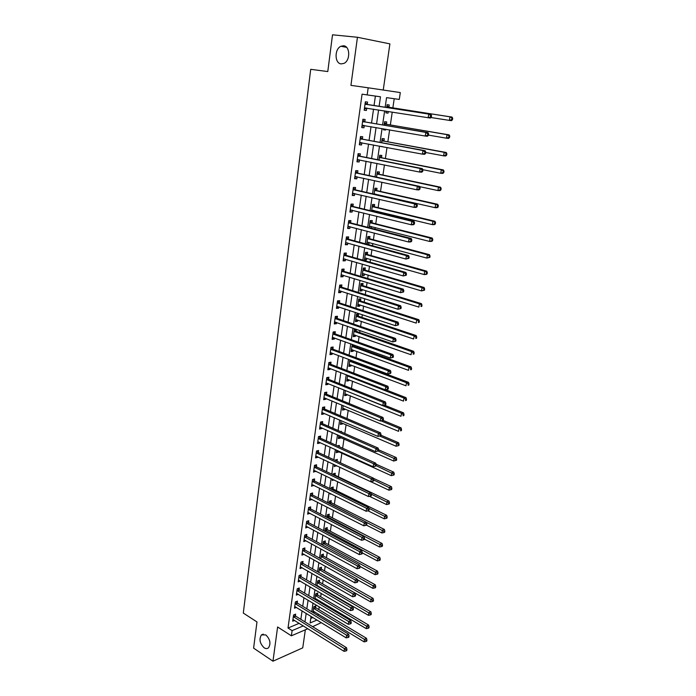 <?xml version="1.0" encoding="UTF-8"?>
<svg xmlns="http://www.w3.org/2000/svg" width="696" height="696" viewBox="0 0 696 696"><rect width="100%" height="100%" fill="white"/><g stroke="black" fill="none" stroke-linecap="round" stroke-linejoin="round"><path stroke-width="1.04" d="M265.802 634.909C270.152 639.198 271.066 643.487 268.525 647.785C267.273 648.846 265.802 648.837 264.106 647.767C259.782 643.452 258.895 639.163 261.444 634.909L265.802 634.909M343.554 45.779C350.21 46.023 350.497 60.656 343.928 63.388L341.171 63.893C334.541 63.527 334.332 48.964 340.936 46.267L343.554 45.779M317.811 615.473L321.996 618.022M321.308 622.642L312.635 626.661M383.235 90.036L389.899 43.874L357.448 37.271L332.514 34.8L327.781 71.558L310.712 69.322L243.295 613.072L256.981 621.946L253.605 648.133L272.971 661.2L302.743 647.854L305.344 629.802M299.21 623.303L288.014 628.027L362.077 94.16L367.192 94.917L368.184 87.792L400.304 92.577L399.278 99.432L386.558 97.64L385.149 107.306M317.941 615.421L318.15 613.968M318.803 609.565L319.203 606.834M319.882 602.24L320.038 601.161M320.691 596.768L321.187 593.401M321.865 588.825L321.952 588.25M322.596 583.874L323.188 579.846M324.51 570.877L325.206 566.187M326.45 557.774L327.242 552.407M328.399 544.559L329.295 538.513M330.365 531.239L331.357 524.488M332.349 517.807L333.445 510.351M334.35 504.261L335.55 496.083M336.359 490.61L337.682 481.702M338.395 476.838L339.822 467.181M340.466 462.823L341.901 453.113M342.623 448.198L343.989 438.967M344.798 433.451L346.095 424.699M347 418.574L348.217 410.309M349.209 403.567L350.358 395.798M351.445 388.42L352.524 381.164M353.707 373.143L354.699 366.4M355.291 362.39L355.36 361.894M355.978 357.727L356.9 351.506M357.483 347.53L357.666 346.303M358.275 342.162L359.119 336.481M359.702 332.531L359.989 330.574M360.598 326.459L361.355 321.326M361.929 317.402L362.329 314.696M362.938 310.616L363.608 306.04M364.182 302.142L364.695 298.671M365.296 294.625L365.887 290.615M366.461 286.752L367.088 282.498M367.679 278.487L368.184 275.05M368.75 271.223L369.498 266.176M370.081 262.201L370.507 259.347M371.064 255.554L371.925 249.699M372.508 245.758L372.839 243.504M373.395 239.737L374.378 233.064M374.961 229.158L375.205 227.522M375.753 223.79L376.858 216.282M377.432 212.411L377.58 211.384M378.128 207.686L379.363 199.334M380.529 191.444L381.887 182.221M382.948 175.053L384.436 164.943M385.393 158.514L387.011 147.508M387.855 141.819L389.612 129.9M390.343 124.967L392.24 112.117M392.849 107.967L394.214 98.719M310.773 618.44L312.948 617.517M388.899 107.184L389.221 104.966L387.106 104.687L386.689 107.541M386.158 111.16L385.906 112.874L388.029 113.135L388.264 111.49M386.41 124.14L386.732 121.939L384.618 121.704L384.114 125.202M383.574 128.856L383.435 129.813L385.549 130.03L385.671 129.212M383.948 140.94L384.27 138.756L382.165 138.565L381.556 142.689M381.017 146.386L383.096 146.778L381.017 146.386M381.512 157.583L381.826 155.425L379.72 155.269L379.033 160.002M379.094 174.078L379.407 171.938L377.31 171.825L376.527 177.158M376.701 190.417L377.014 188.303L374.918 188.225L374.048 194.158M374.326 206.616L374.639 204.52L372.543 204.476L371.594 210.992M373.613 211.48L373.761 210.462M371.977 222.668L372.282 220.589L370.194 220.589L369.158 227.67M371.168 228.184L371.412 226.548M369.646 238.58L369.95 236.518L367.862 236.553L366.749 244.165L368.837 244.113L369.071 242.486M367.331 254.345L367.636 252.3L365.548 252.378L364.452 259.921L366.531 259.825L366.757 258.286M365.043 269.97L365.339 267.943L363.26 268.056L362.172 275.538L364.252 275.407L364.46 273.946M362.773 285.464L363.068 283.455L360.998 283.603L359.91 291.015L361.99 290.85L362.19 289.466M360.528 300.811L360.815 298.828L358.745 299.002L357.674 306.353L359.745 306.153L359.936 304.848M358.292 316.036L358.588 314.061L356.517 314.279L355.456 321.561L357.518 321.326L357.7 320.09M353.533 334.75L411.066 354.743L411.58 351.611L413.607 351.289L356.526 331.426L354.308 329.434L353.255 336.629L355.317 336.368L355.491 335.211M354.308 329.417L356.039 329.208M356.082 331.122L356.352 329.312M352.35 344.389L351.071 351.576L353.133 351.28L353.29 350.192M353.899 346.077L354.055 345.007M349.87 359.841L348.913 366.392L350.967 366.061L351.115 365.043M347.626 375.222L346.773 381.077L348.818 380.712L348.957 379.772M345.399 390.473L344.642 395.641L346.686 395.25L346.817 394.371M343.198 405.585L342.536 410.075L344.581 409.648L344.694 408.839M341.005 420.567L340.448 424.395L342.484 423.934L342.597 423.194M338.839 435.409L338.378 438.584L340.414 438.097L340.509 437.427M340.44 431.537L341.405 431.32L341.318 431.929M336.69 450.129L336.325 452.661L338.352 452.148L338.439 451.53M337.482 445.875L339.335 445.423L339.161 446.632M335.707 459.812L337.029 461.222L337.29 459.403L335.202 460.369M334.567 464.719L334.289 466.616L336.385 465.572M334.993 475.063L335.255 473.271L333.236 473.828L333.088 474.803M332.453 479.179L332.27 480.457L334.063 479.953M332.984 488.801L333.245 487.026L331.226 487.609L331 489.114M330.365 493.507L330.261 494.177L331.174 493.916M330.983 502.425L331.244 500.659L329.225 501.277L328.93 503.304M329.008 515.936L329.26 514.187L327.25 514.822L326.885 517.363M327.042 529.343L327.294 527.603L325.293 528.264L324.849 531.309M325.093 542.628L325.345 540.905L323.344 541.601L322.831 545.133M323.161 555.817L323.414 554.103L321.413 554.816L320.83 558.845M321.248 568.893L321.5 567.197L319.499 567.936L318.846 572.443M319.351 581.865L319.595 580.177L317.602 580.942L316.88 585.919M318.072 586.615L318.69 586.354M317.463 594.723L317.707 593.062L315.723 593.845L314.923 599.291M315.601 599.691L316.776 599.221M315.592 607.495L315.836 605.833L313.853 606.651L312.991 612.541M313.191 612.663L314.853 611.967M300.863 619.353L302.073 610.862M302.725 606.294L303.952 597.681M304.596 593.131L305.849 584.388M306.492 579.864L307.754 570.981M308.398 566.483L309.676 557.47M310.32 552.989L311.617 543.837M312.252 539.383L313.574 530.091M314.209 525.654L315.549 516.232M316.184 511.821L317.541 502.251M318.168 497.858L319.551 488.148M320.169 483.781L321.578 473.924M322.196 469.582L323.623 459.577M324.232 455.262L325.685 445.109M326.293 440.82L327.764 430.511M328.364 426.248L329.861 415.782M330.461 411.545L331.975 400.922M332.575 396.72L334.106 385.941M334.706 381.756L336.264 370.82M336.855 366.67L338.43 355.56M339.022 351.436L340.622 340.17M341.205 336.081L342.841 324.632M343.415 320.578L345.068 308.963M345.642 304.935L347.321 293.147M347.887 289.153L349.592 277.182M350.158 273.224L351.889 261.078M352.446 257.155L354.203 244.818M354.76 240.929L356.543 228.418M357.091 224.564L358.901 211.854M359.44 208.034L361.276 195.141M361.816 191.356L363.686 178.272M364.217 174.531L366.105 161.237M366.635 157.54L368.558 144.046M369.08 140.383L371.029 126.689M371.542 123.07L373.526 109.168M374.03 105.583L375.388 96.065M367.262 104.365L367.575 102.086L365.356 101.79L364.182 110.194L366.4 110.464L366.722 108.202M364.817 121.756L365.13 119.503L362.912 119.251L361.746 127.568L363.965 127.794L364.278 125.55M362.39 138.974L362.712 136.747L360.493 136.538L359.336 144.777L361.555 144.968L361.859 142.793M359.997 156.043L360.31 153.833L358.092 153.668L356.952 161.829L359.162 161.977L359.458 159.889M357.622 172.947L357.927 170.755L355.726 170.633L354.595 178.724L356.796 178.82L357.074 176.836M355.264 189.695L355.569 187.52L353.368 187.441L352.246 195.454L354.447 195.515L354.716 193.619M352.933 206.286L353.237 204.137L351.036 204.102L349.931 212.036L352.124 212.054L352.376 210.253M350.627 222.729L350.923 220.597L348.731 220.597L347.635 228.462L349.818 228.445L350.062 226.722M348.339 239.015L348.635 236.91L346.443 236.945L345.355 244.74L347.539 244.688L347.765 243.052M346.069 255.162L346.364 253.066L344.181 253.144L343.093 260.87L345.277 260.774L345.494 259.225M343.815 271.153L344.111 269.082L341.927 269.204L340.857 276.851L343.041 276.721L343.241 275.251M341.588 287.004L341.884 284.951L339.709 285.108L338.647 292.694L340.814 292.52L341.014 291.137M339.387 302.716L339.674 300.681L337.499 300.872L336.446 308.389L338.613 308.18L338.795 306.875M337.195 318.281L337.482 316.271L335.315 316.497L334.271 323.945L336.438 323.701L336.612 322.474M335.028 333.715L335.307 331.714L333.149 331.975L332.114 339.361L334.271 339.082L334.437 337.934M332.879 349.009L333.158 347.026L331 347.321L329.974 354.638L332.131 354.325L332.279 353.255M330.748 364.165L331.026 362.198L328.877 362.529L327.86 369.785L330.008 369.437L330.148 368.445M328.634 379.19L328.912 377.241L326.763 377.606L325.763 384.792L327.903 384.418L328.034 383.496M326.546 394.084L326.815 392.152L324.675 392.553L323.675 399.678L325.815 399.26L325.937 398.416M324.466 408.848L324.736 406.934L322.605 407.36L321.613 414.425L323.744 413.981L323.858 413.207M322.413 423.481L322.683 421.585L320.551 422.046L319.568 429.049L321.7 428.571L321.796 427.866M320.377 437.993L320.639 436.114L318.507 436.601L317.541 443.543L319.664 443.039L319.751 442.404M318.35 452.374L318.611 450.512L316.489 451.034L315.532 457.916L317.654 457.376L317.733 456.811M316.349 466.633L316.61 464.789L314.488 465.337L313.539 472.158L315.723 471.096M314.366 480.771L314.618 478.944L312.504 479.527L311.556 486.287L313.731 485.26M312.391 494.795L312.652 492.977L310.538 493.586L309.598 500.293L311.756 499.302M310.442 508.698L310.694 506.897L308.589 507.532L307.658 514.179L309.798 513.222M308.502 522.478L308.754 520.695L306.649 521.356L305.727 527.951L307.858 527.029M306.579 536.146L306.832 534.371L304.735 535.067L303.821 541.61L305.935 540.722M304.674 549.701L304.926 547.943L302.83 548.665L301.925 555.147L304.03 554.294M302.786 563.142L303.03 561.402L300.942 562.15L300.046 568.58L302.142 567.753M300.916 576.471L301.159 574.748L299.071 575.514L298.184 581.899L300.263 581.108L298.793 580.247M299.054 589.695L299.297 587.981L297.218 588.781L296.331 595.106L298.349 594.314M297.218 602.806L297.453 601.1L295.382 601.927L294.504 608.2L296.452 607.417M295.391 615.812L295.626 614.124L293.555 614.968L292.685 621.197L294.573 620.406M307.867 628.714L291.38 635.813L277.608 626.983L272.971 661.2M291.38 635.813L292.111 630.628L303.308 625.861M288.014 628.027L292.111 630.628M357.448 37.271L350.932 85.373L368.184 87.792M311.077 616.378L310.12 622.963L317.028 620.023M384.627 110.916L382.582 124.941M382.052 128.595L380.042 142.402M379.503 146.099L377.528 159.706M376.98 163.438L375.031 176.836M374.483 180.612L372.56 193.819M372.003 197.629L370.115 210.627M369.55 214.481L367.688 227.287M367.123 231.176L365.287 243.791M364.721 247.715L362.912 260.147M362.338 264.106L360.554 276.347M359.971 280.34L358.214 292.398M357.631 296.426L355.9 308.302M355.308 312.365L353.611 324.066M353.011 328.155L351.332 339.691M350.74 343.807L349.087 355.169M348.478 359.319L346.852 370.507M346.243 374.692L344.642 385.715M344.024 389.925L342.449 400.783M341.832 405.02L340.274 415.721M339.648 419.984L338.117 430.528M337.49 434.817L335.985 445.196M335.359 449.52L333.863 459.743M333.236 464.093L331.766 474.167M331.131 478.535L329.686 488.462M329.051 492.855L327.625 502.642M326.981 507.053L325.58 516.693M324.936 521.13L323.553 530.622M322.9 535.085L321.543 544.437M320.891 548.927L319.551 558.131M318.899 562.646L317.576 571.721M316.915 576.245L315.619 585.188M314.949 589.738L313.67 598.543M313.009 603.11L311.747 611.784M379.103 106.375L380.486 96.787L367.192 94.917M304.961 621.893L306.188 613.376M306.849 608.8L308.084 600.161M308.746 595.602L310.007 586.832M310.66 582.291L311.939 573.391M312.591 568.876L313.887 559.828M314.531 555.338L315.853 546.16M316.497 541.688L317.837 532.37M318.481 527.925L319.838 518.468M320.473 514.039L321.856 504.443M322.483 500.041L323.892 490.297M324.519 485.921L325.937 476.029M326.563 471.679L328.007 461.639M328.634 457.307L330.095 447.119M330.713 442.821L332.201 432.477M332.819 428.197L334.332 417.704M334.941 413.45L336.473 402.793M337.082 398.573L338.639 387.759M339.239 383.566L340.822 372.586M341.414 368.419L343.024 357.274M343.615 353.142L345.242 341.832M345.834 337.725L347.487 326.241M348.07 322.17L349.749 310.512M350.323 306.475L352.028 294.643M352.602 290.632L354.334 278.626M354.908 274.65L356.656 262.462M357.222 258.52L359.005 246.14M359.562 242.234L361.372 229.671M361.929 225.809L363.764 213.054M364.312 209.218L366.174 196.272M366.722 192.479L368.61 179.342M369.15 175.583L371.072 162.246M371.603 158.523L373.552 144.986M374.083 141.305L376.058 127.559M376.579 123.923L378.589 109.968M364.191 110.116L366.4 110.464M385.923 112.796L388.029 113.135M317.193 585.501L318.69 586.371M334.489 465.215L336.316 466.076M336.525 451.312L338.352 452.148M338.569 437.279L340.414 438.097M340.631 423.133L342.484 423.934M342.71 408.874L344.581 409.648M344.816 394.484L346.686 395.25M346.93 379.973L348.818 380.712M349.07 365.339L350.967 366.061M351.219 350.575L353.133 351.28M353.394 335.69L355.317 336.368M355.586 320.673L357.518 321.326M357.796 305.518L359.745 306.153M360.023 290.232L361.99 290.85M362.277 274.816L364.252 275.407M364.547 259.26L366.531 259.825M366.835 243.565L368.837 244.113M383.461 129.674L385.549 130.03M361.772 127.411L363.965 127.794M359.371 144.55L361.555 144.968M356.996 161.533L359.162 161.977M354.638 178.35L356.796 178.82M352.306 195.019L354.447 195.515M350.001 211.532L352.124 212.054M347.713 227.888L349.818 228.445M345.442 244.105L347.539 244.688M343.198 260.165L345.277 260.774M340.97 276.086L343.041 276.721M338.761 291.868L340.814 292.52M336.577 307.501L338.613 308.18M334.402 322.996L336.438 323.701M332.253 338.352L334.271 339.082M330.13 353.577L332.131 354.325M328.016 368.663L330.008 369.437M325.919 383.618L327.903 384.418M323.849 398.443L325.815 399.26M321.796 413.137L323.744 413.981M319.751 427.709L321.7 428.571M317.733 442.151L319.664 443.039M315.732 456.472L317.654 457.376M313.739 470.67L315.653 471.592M311.773 484.755L313.67 485.695M309.824 498.71L311.704 499.667M307.884 512.552L309.764 513.535M305.962 526.272L307.832 527.272M304.056 539.887L305.909 540.905M302.195 553.398L304.013 554.416M300.437 566.848L302.134 567.823M431.32 117.093L431.546 115.623L430.676 115.519L430.45 116.989L431.32 117.093L430.328 118.05L364.495 107.915M430.45 116.989L428.162 117.781L428.736 114.101L430.911 114.379L367.74 104.617L365.217 102.791M365.035 104.078L428.736 114.101L430.676 115.519M366.923 108.124L364.339 109.081M431.546 115.623L430.911 114.379M430.902 117.502L449.398 120.399L449.981 116.824L452.043 117.085L389.377 107.428L386.959 105.705M386.08 111.734L387.22 111.325M451.878 118.198L451.643 119.634L452.47 119.738L452.704 118.303L449.981 116.824L386.785 106.906M452.47 119.738L451.46 120.66L449.398 120.399L451.643 119.634M452.043 117.085L452.704 118.303M428.423 135.363L428.649 133.91L427.779 133.823L427.553 135.276L428.423 135.363L427.448 136.268L425.273 136.051L362.059 125.315M427.553 135.276L425.273 136.051L425.848 132.414L428.023 132.64L365.296 122.009L362.781 120.164M362.599 121.504L425.848 132.414L427.779 133.823M364.33 125.532L361.911 126.385M428.649 133.91L428.023 132.64M425.552 153.459L425.778 152.015L424.917 151.946L424.69 153.39L425.552 153.459L424.595 154.321L422.428 154.147L359.649 142.549M424.69 153.39L422.428 154.147L422.994 150.545L425.16 150.719L362.868 139.235L360.38 137.364M360.18 138.774L422.994 150.545L424.917 151.946M361.772 142.776L359.51 143.533M425.778 152.015L425.16 150.719M422.716 171.364L422.942 169.946L422.072 169.894L421.846 171.32L422.716 171.364L421.767 172.182L419.601 172.06L357.265 159.619M421.846 171.32L419.601 172.06L420.166 168.493L422.324 168.623L360.467 156.304L357.988 154.416M357.788 155.887L420.166 168.493L422.072 169.894M359.232 159.845L357.135 160.524M422.942 169.946L422.324 168.623M428.458 135.111L446.484 138.2L447.067 134.65L449.129 134.876L386.889 124.384L384.488 122.644M448.946 136.024L448.72 137.443L449.538 137.53L449.773 136.111L447.067 134.65L384.296 123.905M449.538 137.53L448.546 138.408L446.484 138.2L448.72 137.443M449.129 134.876L449.773 136.111M425.708 152.502L443.604 155.826L444.178 152.311L446.24 152.485L384.427 141.192L382.034 139.426M446.049 153.677L445.823 155.086L446.649 155.147L446.875 153.746L444.178 152.311L381.843 140.749M446.649 155.147L445.666 155.982L443.604 155.826L445.823 155.086M446.24 152.485L446.875 153.746M422.829 169.694L440.751 173.278L441.316 169.798L443.378 169.928L381.982 157.844L379.607 156.052M443.187 171.164L442.952 172.556L443.778 172.599L444.005 171.207L441.316 169.798L379.407 157.426M443.778 172.599L442.804 173.4L440.751 173.278L442.952 172.556M443.378 169.928L444.005 171.207M419.905 189.103L420.132 187.694L419.262 187.659L419.044 189.068L419.905 189.103L418.966 189.877L416.8 189.799L354.899 176.532M419.044 189.068L416.8 189.799L417.356 186.267L419.523 186.354L358.092 173.217L355.63 171.303M355.412 172.834L417.356 186.267L419.262 187.659M356.717 176.758L354.777 177.358M420.132 187.694L419.523 186.354M419.662 186.659L437.923 190.565L438.48 187.12L440.542 187.207L379.564 174.339L377.206 172.53M440.342 188.477L440.116 189.851L440.933 189.886L441.16 188.512L438.48 187.12L376.997 173.965M440.933 189.886L439.976 190.634L437.923 190.565L440.116 189.851M440.542 187.207L441.16 188.512M417.121 206.669L417.339 205.268L416.478 205.25L416.26 206.651L417.121 206.669L416.191 207.399L414.033 207.364L352.55 193.288M416.26 206.651L414.033 207.364L414.59 203.867L416.747 203.911L355.734 189.973L353.29 188.033M353.063 189.617L414.59 203.867L416.478 205.25M354.229 193.505L352.446 194.027M417.339 205.268L416.747 203.911M374.083 193.932L435.122 207.686L435.679 204.276L437.732 204.311L377.162 190.687L374.822 188.86M374.918 194.349L375.692 194.132M437.523 205.624L437.305 206.99L438.123 207.008L438.35 205.642L435.679 204.276L374.605 190.347M438.123 207.008L437.175 207.721L435.122 207.686L437.305 206.99M437.732 204.311L438.35 205.642M414.364 224.06L414.581 222.676L413.72 222.676L413.502 224.06L414.364 224.06L413.441 224.747L411.293 224.765L350.227 209.887M413.502 224.06L411.293 224.765L411.841 221.293L413.99 221.293L353.403 206.573L350.967 204.607M350.74 206.251L411.841 221.293L413.72 222.676M351.767 210.096L350.14 210.549M414.581 222.676L413.99 221.293M371.716 210.131L432.346 224.643L432.903 221.267L434.948 221.267L374.787 206.895L372.456 205.042M371.629 210.749L373.195 210.322M434.739 222.616L434.513 223.964L435.331 223.964L435.557 222.607L432.903 221.267L372.238 206.581M435.331 223.964L434.391 224.634L432.346 224.643L434.513 223.964M434.948 221.267L435.557 222.607M411.632 241.286L411.849 239.911L410.988 239.929L410.77 241.303L411.632 241.286L410.727 241.93L408.578 241.99L347.93 226.339M410.77 241.303L408.578 241.99L409.118 238.554L411.266 238.51L351.089 223.016L348.67 221.032M348.435 222.737L409.118 238.554L410.988 239.929M349.322 226.531L347.843 226.922M411.849 239.911L411.266 238.51M369.376 226.191L429.597 241.442L430.145 238.102L432.19 238.058L372.43 222.946L370.115 221.084M369.289 226.739L370.716 226.374M431.972 239.441L431.755 240.781L432.573 240.755L432.79 239.424L430.145 238.102L369.889 222.676M432.573 240.755L431.642 241.39L429.597 241.442L431.755 240.781M432.19 238.058L432.79 239.424M408.935 258.338L409.144 256.981L408.291 257.015L408.074 258.381L408.935 258.338L405.89 259.043L345.651 242.634M408.074 258.381L405.89 259.043L406.421 255.65L408.569 255.562L348.792 239.311L346.39 237.301M346.147 239.067L406.421 255.65L408.291 257.015M346.904 242.808L345.581 243.139M409.144 256.981L408.569 255.562M367.053 242.104L426.874 258.085L427.422 254.771L429.458 254.684L370.098 238.859L367.801 236.971M366.983 242.582L368.262 242.269M429.241 256.111L429.023 257.433L429.841 257.398L430.058 256.076L427.422 254.771L367.558 238.624M429.841 257.398L426.874 258.085L429.023 257.433M429.458 254.684L430.058 256.076M406.255 275.233L406.464 273.885L405.611 273.946L405.394 275.285L406.255 275.233L403.219 275.947L343.389 258.781M405.394 275.285L403.219 275.947L403.75 272.58L405.899 272.449L346.521 255.458L344.137 253.431M343.885 255.249L403.75 272.58L405.611 273.946M344.503 258.938L343.328 259.216M406.464 273.885L405.899 272.449M364.748 257.877L424.177 274.572L424.717 271.292L426.761 271.162L367.784 254.632L365.504 252.726M364.687 258.286L365.826 258.025M426.526 272.623L426.317 273.937L427.126 273.885L427.344 272.571L424.717 271.292L365.252 254.423M427.126 273.885L426.222 274.441L424.177 274.572L426.317 273.937M426.761 271.162L427.344 272.571M403.602 291.963L403.81 290.632L402.958 290.702L402.749 292.042L403.602 291.963L400.583 292.677L341.153 274.781M402.749 292.042L400.583 292.677L401.113 289.345L403.254 289.171L344.268 271.457L341.901 269.413M341.64 271.275L401.113 289.345L402.958 290.702M342.127 274.92L341.101 275.146M403.81 290.632L403.254 289.171M362.468 273.511L421.506 290.902L422.037 287.648L424.082 287.491L365.496 270.265L363.225 268.343M362.416 273.85L363.416 273.632M423.847 288.979L423.629 290.275L424.447 290.215L424.656 288.91L422.037 287.648L362.964 270.083M424.447 290.215L421.506 290.902L423.629 290.275M424.082 287.491L424.656 288.91M400.974 308.537L401.183 307.223L400.33 307.31L400.122 308.624L400.974 308.537L397.973 309.259L338.935 290.641M400.122 308.624L397.973 309.259L398.495 305.953L400.626 305.735L342.04 287.309L339.683 285.247M339.422 287.17L398.495 305.953L400.33 307.31M339.779 290.745L338.891 290.928M401.183 307.223L400.626 305.735M360.206 289.005L418.861 307.084L419.392 303.865L421.419 303.656L363.225 285.76L360.963 283.811M360.171 289.275L361.024 289.101M421.184 305.187L420.976 306.475L421.785 306.388L421.993 305.1L419.392 303.865L360.702 285.612M421.785 306.388L420.976 306.475M421.419 303.656L421.993 305.1M398.373 324.954L398.582 323.649L397.729 323.753L397.52 325.058L398.373 324.954L395.38 325.676L336.733 306.353M397.52 325.058L395.38 325.676L395.902 322.405L398.034 322.152L339.831 303.021L337.49 300.942M337.212 302.908L395.902 322.405L397.729 323.753M337.447 306.431L336.707 306.571M398.582 323.649L398.034 322.152M357.962 304.361L416.243 323.118L416.765 319.925L418.792 319.681L360.972 301.116L358.727 299.158M357.935 304.57L358.657 304.43M418.548 321.239L418.34 322.518L419.149 322.422L419.357 321.143L416.765 319.925L358.457 301.003M419.149 322.422L418.34 322.518M418.792 319.681L419.357 321.143M395.798 341.223L395.998 339.926L395.145 340.04L394.945 341.336L395.798 341.223L392.814 341.936L334.558 321.926M394.945 341.336L392.814 341.936L393.327 338.7L395.459 338.404L337.638 318.594L335.315 316.497M335.028 318.516L393.327 338.7L395.145 340.04M335.141 321.97L334.532 322.074M395.998 339.926L395.459 338.404M355.743 319.586L413.642 339.004L414.155 335.837L416.191 335.559L358.736 316.341L356.509 314.357M355.726 319.725L356.308 319.621M415.938 337.151L415.73 338.413L416.539 338.3L416.747 337.038L415.938 337.151L414.155 335.837L356.23 316.254M416.539 338.3L415.73 338.413M416.191 335.559L416.747 337.038M393.24 357.326L393.449 356.048L392.596 356.178L392.396 357.466L393.24 357.326L390.273 358.057L332.392 337.36M392.396 357.466L390.273 358.057L390.787 354.847L392.909 354.516L335.472 334.028L333.219 331.966M332.871 333.984L390.787 354.847L392.596 356.178M332.845 337.369L332.384 337.438M393.449 356.048L392.909 354.516M413.346 352.915L413.146 354.168L413.955 354.038L414.163 352.785L413.346 352.915L411.58 351.611L354.02 331.374M353.542 334.68L354.02 334.689M413.955 354.038L413.146 354.168M413.607 351.289L414.163 352.785M390.708 373.291L390.917 372.021L390.065 372.169L389.864 373.439L390.708 373.291L387.759 374.013L330.513 352.628M389.864 373.439L387.759 374.013L388.264 370.837L390.386 370.463L333.314 349.331L331.139 347.304M330.722 349.305L388.264 370.837L390.065 372.169M390.917 372.021L390.386 370.463M351.611 349.61L408.517 370.342L409.022 367.236L411.049 366.879L354.334 346.39L352.159 344.416M410.788 368.532L410.579 369.776L411.388 369.637L411.597 368.393L410.788 368.532L409.022 367.236L351.837 346.364M411.388 369.637L410.579 369.776M411.049 366.879L411.597 368.393M388.203 389.108L388.403 387.846L387.559 388.011L387.359 389.273L388.203 389.108L385.271 389.83L328.138 367.819M387.359 389.273L385.271 389.83L385.767 386.68L387.881 386.271L331.183 364.486L329.069 362.503M328.599 364.504L385.767 386.68L387.559 388.011M388.403 387.846L387.881 386.271M349.192 364.469L405.986 385.793L406.49 382.713L408.509 382.33L352.159 361.215L351.106 360.302M408.248 384.009L408.039 385.245L408.848 385.088L409.048 383.853L408.248 384.009L406.49 382.713L349.67 361.224M408.848 385.088L408.039 385.245M408.509 382.33L409.048 383.853M385.723 404.767L385.923 403.523L385.079 403.697L384.879 404.95L385.723 404.767L382.8 405.498L326.032 382.852M384.879 404.95L382.8 405.498L383.287 402.375L385.401 401.94L329.069 379.52L327.016 377.563M326.494 379.555L383.287 402.375L385.079 403.697M385.923 403.523L385.401 401.94M347.052 379.172L403.48 401.113L403.985 398.06L405.994 397.642L385.662 389.751M405.725 399.347L405.524 400.574L406.334 400.4L406.534 399.182L405.725 399.347L403.985 398.06L347.522 375.953M406.334 400.4L405.524 400.574M405.994 397.642L406.534 399.182M383.261 420.297L383.461 419.053L382.617 419.244L382.417 420.488L383.261 420.297L380.347 421.028L323.945 397.747M382.417 420.488L380.347 421.028L380.834 417.931L382.948 417.452L326.972 394.415L324.98 392.492M324.406 394.484L380.834 417.931L382.617 419.244M383.461 419.053L382.948 417.452M344.92 393.753L401 416.286L401.496 413.267L403.506 412.806L384.418 405.159M403.236 414.555L403.036 415.764L403.837 415.582L404.037 414.372L403.236 414.555L401.496 413.267L345.39 390.56M403.837 415.582L403.036 415.764M403.506 412.806L404.037 414.372M380.825 435.67L381.017 434.452L380.181 434.652L379.981 435.879L380.825 435.67L377.928 436.409L321.883 412.51M379.981 435.879L377.928 436.409L378.406 433.338L380.512 432.834L324.901 409.178L322.961 407.29M322.335 409.283L378.406 433.338L380.181 434.652M381.017 434.452L380.512 432.834M342.815 408.204L398.538 431.329L399.034 428.336L401.035 427.849L382.991 420.375M400.757 429.615L400.565 430.815L401.366 430.615L401.566 429.423L400.757 429.615L399.034 428.336L381.034 420.863M400.548 430.841L401.366 430.615M401.035 427.849L401.566 429.423M320.282 423.942L375.997 448.615L375.518 451.652L319.829 427.153M320.952 421.959L322.84 423.82L378.102 448.067L375.997 448.615L377.763 449.921L377.571 451.138L378.406 450.912L378.607 449.703L377.763 449.921M378.607 449.703L378.102 448.067M375.518 451.652L377.571 451.138M340.718 422.533L396.102 446.24L396.59 443.274L398.59 442.752L380.903 435.191M398.312 444.544L398.112 445.736L398.912 445.527L399.113 444.335L398.312 444.544L396.59 443.274L379.598 435.992M398.112 445.736L396.102 446.24M398.59 442.752L399.113 444.335M318.246 438.489L373.613 463.745L373.143 466.755L317.802 441.664M318.959 436.496L320.795 438.332L375.718 463.162L373.613 463.745L375.37 465.05L375.179 466.25L376.014 466.015L376.205 464.815L375.37 465.05M376.205 464.815L375.718 463.162M373.143 466.755L375.179 466.25M338.647 436.749L393.684 461.022L394.162 458.072L396.172 457.524L378.589 449.79M395.876 459.343L395.685 460.526L396.485 460.3L396.676 459.125L395.876 459.343L378.111 450.991M395.685 460.526L393.684 461.022M396.172 457.524L396.676 459.125M316.228 452.896L371.255 478.735L370.777 481.719L315.793 456.054M316.985 450.912L318.777 452.722L373.343 478.126L371.255 478.735L372.995 480.04L372.804 481.232L373.648 480.98L373.83 479.788L372.995 480.04M373.83 479.788L373.343 478.126M370.777 481.719L372.804 481.232M336.594 450.834L391.291 475.664L391.77 472.749L393.762 472.158L375.997 464.119M393.475 474.011L393.284 475.185L394.075 474.942L394.275 473.776L393.475 474.011L376.084 465.624M393.284 475.185L391.291 475.664M393.762 472.158L394.275 473.776M314.227 467.19L368.906 493.595L368.445 496.553L313.792 470.313M315.018 465.198L316.767 466.981L371.003 492.951L368.906 493.595L370.646 494.891L370.455 496.074L371.299 495.813L371.481 494.63L370.646 494.891M371.481 494.63L371.003 492.951M368.445 496.553L370.455 496.074M370.855 481.702L388.916 490.184L389.386 487.287L391.387 486.678L373.395 478.3M391.082 488.548L390.9 489.714L391.691 489.462L391.883 488.305L391.082 488.548L373.796 480.014M390.9 489.714L388.916 490.184M391.387 486.678L391.883 488.305M312.252 481.362L366.583 508.324L366.122 511.255L311.817 484.459M313.078 479.37L314.775 481.127L368.671 507.654L366.583 508.324L368.315 509.611L368.132 510.786L368.967 510.516L369.15 509.342L368.315 509.611M369.15 509.342L368.671 507.654M366.122 511.255L368.132 510.786M369.437 496.318L386.558 504.574L387.028 501.703L389.02 501.059L335.411 475.412L333.715 473.698M388.716 502.964L388.533 504.113L389.325 503.852L389.516 502.703L388.716 502.964L371.351 494.186M388.533 504.113L386.558 504.574M389.02 501.059L389.516 502.703M310.285 495.404L364.286 522.922L363.825 525.828L309.85 498.475M311.147 493.412L312.808 495.152L366.366 522.217L364.286 522.922L366.009 524.21L365.826 525.367L366.653 525.08L366.844 523.923L366.009 524.21M366.844 523.923L366.366 522.217M363.825 525.828L365.826 525.367M368.01 510.812L384.227 518.842L384.688 515.997L386.68 515.318L333.393 489.149L331.74 487.461M386.376 517.25L386.184 518.389L386.985 518.12L387.167 516.98L386.376 517.25L368.828 508.184M386.184 518.389L384.227 518.842M386.68 515.318L387.167 516.98M308.337 509.333L362.007 537.39L361.555 540.27L307.91 512.378M309.224 507.34L310.851 509.054L364.086 536.651L362.007 537.39L363.721 538.669L363.538 539.818L364.365 539.522L364.547 538.373L363.721 538.669M364.547 538.373L364.086 536.651M361.555 540.27L363.538 539.818M366.47 525.141L381.913 532.979L382.374 530.161L384.357 529.456L331.392 502.782L329.782 501.103M384.053 531.413L383.861 532.544L384.662 532.257L384.845 531.126L384.053 531.413L328.973 503.043M383.861 532.544L381.913 532.979M384.357 529.456L384.845 531.126M306.405 523.148L359.745 551.728L359.293 554.582L305.979 526.167M307.327 521.147L308.911 522.844L361.816 550.962L359.745 551.728L361.45 552.998L361.267 554.138L362.103 553.833L362.277 552.694L361.45 552.998M362.277 552.694L361.816 550.962M359.293 554.582L361.267 554.138M364.434 539.104L379.616 547.004L380.077 544.211L382.06 543.472L329.408 516.293L327.833 514.64M381.747 545.455L381.565 546.569L382.356 546.273L382.539 545.159L381.747 545.455L326.998 516.58M381.565 546.569L379.616 547.004M382.06 543.472L382.539 545.159M304.483 536.842L357.5 565.935L357.057 568.763L304.065 539.835M305.44 534.832L306.988 536.512L359.571 565.143L357.5 565.935L359.206 567.205L359.023 568.336L359.849 568.014L360.032 566.892L359.206 567.205M360.032 566.892L359.571 565.143M357.057 568.763L359.023 568.336M362.251 552.859L377.345 560.906L377.798 558.131L379.781 557.374L327.442 529.7L325.902 528.064M379.459 559.375L379.276 560.48L380.068 560.176L380.251 559.071L379.459 559.375L325.032 530.004M379.276 560.48L377.345 560.906M379.781 557.374L380.251 559.071M302.586 550.423L355.282 580.029L354.838 582.83L302.168 553.398M303.56 548.413L305.083 550.066L357.353 579.202L355.282 580.029L356.97 581.29L356.796 582.413L357.622 582.082L357.796 580.96L356.97 581.29M357.796 580.96L357.353 579.202M354.838 582.83L356.796 582.413M359.902 566.396L375.092 574.687L375.544 571.938L377.519 571.146L325.493 542.993L323.988 541.375M377.197 573.173L377.014 574.27L377.806 573.956L377.989 572.851L377.197 573.173L323.092 543.324M377.014 574.27L375.092 574.687M377.519 571.146L377.989 572.851M300.698 563.89L353.081 593.992L352.646 596.768L300.289 566.84M301.707 561.872L303.186 563.516L355.143 593.14L353.081 593.992L354.76 595.254L354.586 596.368L355.412 596.02L355.586 594.906L354.76 595.254M355.586 594.906L355.143 593.14M352.646 596.768L354.586 596.368M357.5 579.777L372.856 588.346L373.3 585.623L375.275 584.805L323.562 556.174L322.083 554.582M374.953 586.858L374.77 587.946L375.562 587.615L375.736 586.528L374.953 586.858L321.169 556.53M374.77 587.946L372.856 588.346M375.275 584.805L375.736 586.528M298.836 577.245L350.897 607.834L350.462 610.592L298.427 580.168M299.863 575.227L301.316 576.845L352.959 606.956L350.897 607.834L352.576 609.096L352.402 610.192L353.22 609.835L353.394 608.739L352.576 609.096M353.394 608.739L352.959 606.956M350.462 610.592L352.402 610.192M318.959 572.503L370.637 601.892L371.081 599.195L373.056 598.351L321.648 569.258L320.195 567.675M372.725 600.422L372.543 601.501L373.334 601.161L373.508 600.082L372.725 600.422L319.255 569.633M372.543 601.501L370.637 601.892M373.056 598.351L373.508 600.082M296.983 590.495L348.731 621.563L348.305 624.295L296.574 593.392M298.027 588.468L299.454 590.069L350.793 620.649L348.731 621.563L350.401 622.816L350.227 623.903L351.054 623.538L351.228 622.45L350.401 622.816M351.228 622.45L350.793 620.649M348.305 624.295L350.227 623.903M316.941 585.466L368.445 615.325L368.88 612.654L370.846 611.784L319.742 582.23L318.324 580.664M370.516 613.872L370.342 614.942L371.125 614.594L371.299 613.524L370.516 613.872L317.359 582.63M370.342 614.942L368.445 615.325M370.846 611.784L371.299 613.524M295.139 603.632L346.591 635.17L346.164 637.875L294.739 606.503M296.209 601.596L297.61 603.188L348.644 634.23L346.591 635.17L348.252 636.414L348.078 637.492L348.896 637.118L349.07 636.04L348.252 636.414M349.07 636.04L348.644 634.23M346.164 637.875L348.078 637.492M315.062 598.342L366.261 628.645L366.696 625.991L368.663 625.095L317.855 595.097L316.462 593.549M368.323 627.209L368.149 628.27L368.932 627.914L369.106 626.852L368.323 627.209L315.479 595.524M368.149 628.27L366.261 628.645M368.663 625.095L369.106 626.852M293.32 616.665L344.459 648.655L344.041 651.343L292.92 619.51M294.408 614.62L295.783 616.195L346.512 647.698L344.459 648.655L346.121 649.899L345.947 650.969L346.765 650.586L346.939 649.507L346.121 649.899M346.939 649.507L346.512 647.698M344.041 651.343L345.947 650.969M313.2 611.105L364.104 641.86L364.539 639.224L366.496 638.302L315.984 607.86L314.618 606.338M366.157 640.442L365.983 641.495L366.766 641.12L366.94 640.068L366.157 640.442L313.609 608.304M365.983 641.495L364.104 641.86M366.496 638.302L366.94 640.068M365.156 104.165L367.375 104.452M365.513 104.322L367.74 104.617M364.634 107.871L366.853 108.15M389.377 107.428L387.263 107.149M389.012 107.271L386.898 106.993M362.712 121.6L364.93 121.844M363.077 121.765L365.296 122.009M362.198 125.271L363.747 125.428M360.293 138.869L362.512 139.07M360.659 139.035L362.868 139.235M359.788 142.506L360.798 142.593M357.901 155.982L360.11 156.139M358.257 156.148L360.467 156.304M357.396 159.575L358.144 159.628M386.889 124.384L384.775 124.158M386.532 124.227L384.418 123.992M384.427 141.192L382.313 141.001M384.07 141.027L381.956 140.836M381.982 157.844L379.877 157.688M381.625 157.67L379.52 157.522M355.534 172.93L357.735 173.043M355.882 173.104L358.092 173.217M355.03 176.488L355.63 176.523M379.564 174.339L377.458 174.235M379.207 174.165L377.11 174.061M353.176 189.721L355.378 189.791M353.533 189.895L355.734 189.973M352.689 193.253L353.176 193.262M374.709 193.906L374.213 193.888M377.162 190.687L375.066 190.617M376.814 190.513L374.718 190.443M350.854 206.355L353.046 206.381M351.202 206.538L353.403 206.573M374.787 206.895L372.699 206.86M374.439 206.712L372.351 206.677M348.548 222.833L350.74 222.824M348.896 223.025L351.089 223.016M372.43 222.946L370.342 222.955M372.09 222.764L370.002 222.772M346.26 239.163L348.444 239.12M346.608 239.354L348.792 239.311M370.098 238.859L368.01 238.902M369.759 238.676L367.671 238.719M343.998 255.345L346.182 255.258M344.337 255.536L346.521 255.458M367.784 254.632L365.704 254.71M367.445 254.44L365.365 254.519M341.753 271.379L343.928 271.257M342.093 271.579L344.268 271.457M365.496 270.265L363.416 270.379M365.156 270.065L363.077 270.187M339.526 287.265L341.701 287.109M339.865 287.474L342.04 287.309M363.225 285.76L361.146 285.908M362.886 285.56L360.815 285.708M337.325 303.012L339.491 302.821M337.664 303.221L339.831 303.021M360.972 301.116L358.901 301.298M360.632 300.916L358.562 301.098M335.141 318.62L337.308 318.385M335.472 318.829L337.638 318.594M358.736 316.341L356.674 316.558M358.405 316.132L356.335 316.358M332.975 334.089L335.133 333.819M333.306 334.298L335.472 334.028M356.526 331.426L354.464 331.679M356.195 331.218L354.134 331.479M330.835 349.409L332.984 349.114M331.165 349.627L333.314 349.331M354.334 346.39L352.272 346.678M354.003 346.182L351.941 346.469M328.703 364.608L330.852 364.269M329.034 364.826L331.183 364.486M352.159 361.215L350.097 361.537M351.828 361.006L349.775 361.328M326.598 379.668L328.747 379.294M326.929 379.885L329.069 379.52M349.601 375.988L347.948 376.275M349.114 375.805L347.626 376.058M324.51 394.589L326.65 394.188M324.832 394.815L326.972 394.415M322.439 409.387L324.58 408.952M322.761 409.613L324.901 409.178M320.386 424.055L322.518 423.594M320.708 424.282L322.84 423.82M318.35 438.593L320.482 438.097M318.672 438.828L320.795 438.332M316.332 453.009L318.455 452.487M316.654 453.244L318.777 452.722M314.331 467.303L316.454 466.746M314.644 467.538L316.767 466.981M312.347 481.475L314.462 480.884M312.661 481.71L314.775 481.127M335.411 475.412L334.741 475.594M335.098 475.177L334.324 475.394M310.381 495.517L312.495 494.908M310.694 495.761L312.808 495.152M333.393 489.149L331.94 489.575M333.079 488.914L331.522 489.366M308.432 509.446L310.538 508.811M308.746 509.698L310.851 509.054M331.392 502.782L329.382 503.391M331.087 502.538L329.069 503.156M306.501 523.262L308.606 522.592M306.805 523.514L308.911 522.844M329.408 516.293L327.398 516.937M329.104 516.049L327.094 516.693M304.587 536.955L306.684 536.259M304.892 537.208L306.988 536.512M327.442 529.7L325.441 530.361M327.137 529.447L325.136 530.117M302.682 550.536L304.778 549.814M302.986 550.797L305.083 550.066M325.493 542.993L323.492 543.68M325.197 542.741L323.188 543.437M300.803 564.012L302.89 563.255M301.098 564.265L303.186 563.516M323.562 556.174L321.561 556.896M323.266 555.93L321.265 556.643M298.932 577.367L301.011 576.592M299.228 577.628L301.316 576.845M321.648 569.258L319.647 569.998M321.343 569.006L319.351 569.746M297.079 590.608L299.158 589.808M297.375 590.869L299.454 590.069M319.742 582.23L317.75 582.996M319.447 581.978L317.454 582.743M295.235 603.745L297.314 602.919M295.539 604.015L297.61 603.188M317.855 595.097L315.871 595.889M317.559 594.845L315.575 595.637M293.416 616.778L295.487 615.925M293.712 617.048L295.783 616.195M315.984 607.86L314 608.678M315.688 607.608L313.705 608.426M340.936 46.267L346.573 47.337M261.444 634.909L263.297 634.134"/></g></svg>
